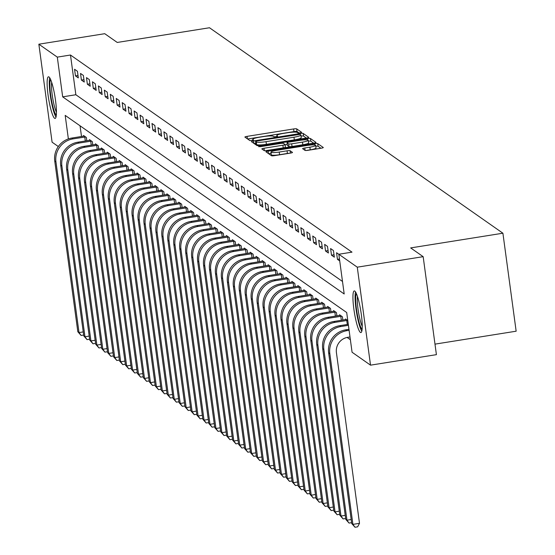 <?xml version="1.0" encoding="UTF-8"?>
<svg xmlns="http://www.w3.org/2000/svg" width="555" height="555" viewBox="0 0 555 555"><rect width="100%" height="100%" fill="white"/><g stroke="black" fill="none" stroke-linecap="round" stroke-linejoin="round"><path stroke-width="0.83" d="M300.151 132.86L301.636 132.347L296.668 128.864A2.65 0.395 -7.7 0 0 293.616 128.954L247.051 136.37A2.65 0.395 -7.7 0 0 244.887 137.057A2.65 0.395 -7.7 0 0 244.928 137.113L249.896 140.588L253.552 140.054L252.879 139.562A8.485 1.256 -7.7 0 1 252.747 139.381A8.485 1.256 -7.7 0 1 259.657 137.196L263.542 136.579A8.485 1.256 -7.7 0 1 273.317 136.308L273.955 136.759L276.099 136.696L277.611 136.218L276.938 135.732A8.485 1.256 -7.7 0 1 276.806 135.545A8.485 1.256 -7.7 0 1 283.716 133.36L287.601 132.742A8.485 1.256 -7.7 0 1 297.376 132.472L298.014 132.922L300.151 132.86M360.382 332.403A21.076 3.295 80.9 0 1 354.097 310.703A21.076 3.295 80.9 0 1 354.27 290.938A21.076 3.295 80.9 0 1 354.798 291.091A21.076 3.295 80.9 0 1 361.083 312.791A21.076 3.295 80.9 0 1 360.91 332.563A21.076 3.295 80.9 0 1 360.382 332.403M54.577 118.27A21.076 3.295 80.9 0 1 48.285 96.57A21.076 3.295 80.9 0 1 48.465 76.798A21.076 3.295 80.9 0 1 48.993 76.958A21.076 3.295 80.9 0 1 55.278 98.658A21.076 3.295 80.9 0 1 55.098 118.423A21.076 3.295 80.9 0 1 54.577 118.27M305.014 150.384A2.65 0.395 -7.7 0 0 308.067 150.301L321.13 148.22A2.65 0.395 -7.7 0 0 323.294 147.533A2.65 0.395 -7.7 0 0 323.253 147.477L317.731 143.613A2.65 0.395 -7.7 0 0 314.678 143.703L268.114 151.12A2.65 0.395 -7.7 0 0 265.956 151.806A2.65 0.395 -7.7 0 0 265.998 151.862L271.513 155.726A2.65 0.395 -7.7 0 0 274.565 155.643L290.348 153.124A2.65 0.395 -7.7 0 0 292.506 152.445A2.65 0.395 -7.7 0 0 292.464 152.389L290.105 150.731A2.65 0.395 -7.7 0 0 287.053 150.814L279.227 152.063A7.097 1.048 -7.7 0 1 270.944 152.139A7.097 1.048 -7.7 0 1 276.723 150.315L307.38 145.424A7.097 1.048 -7.7 0 1 315.663 145.355A7.097 1.048 -7.7 0 1 309.877 147.179L304.771 147.991A2.65 0.395 -7.7 0 0 302.607 148.678A2.65 0.395 -7.7 0 0 302.648 148.733L305.014 150.384M58.324 146.548L52.094 142.184L38.85 44.199L104.735 33.695L117.237 42.451L209.485 27.75L502.906 233.211L410.658 247.918L423.167 256.674L357.274 267.177L370.525 365.162L352.071 352.238L346.695 312.514L65.185 115.384L68.369 138.93M38.85 44.199L57.304 57.123L62.673 96.847L344.19 293.977L338.821 254.252L357.274 267.177M338.821 254.252L351.995 252.15L70.485 55.021L57.304 57.123M306.589 138.035A2.65 0.395 -7.7 0 0 308.753 137.356A2.65 0.395 -7.7 0 0 308.712 137.3L303.19 133.436A2.65 0.395 -7.7 0 0 300.137 133.519L253.573 140.942A2.65 0.395 -7.7 0 0 251.415 141.622A2.65 0.395 -7.7 0 0 251.457 141.678L256.972 145.542A2.65 0.395 -7.7 0 0 260.024 145.459L306.589 138.035M310.46 138.528L315.982 142.385A2.65 0.395 -7.7 0 1 316.024 142.448A2.65 0.395 -7.7 0 1 313.859 143.128L267.295 150.551A2.65 0.395 -7.7 0 1 264.242 150.634L261.877 148.983A2.65 0.395 -7.7 0 1 261.835 148.927A2.65 0.395 -7.7 0 1 264 148.24L282.883 145.23A2.65 0.395 -7.7 0 0 285.048 144.55A2.65 0.395 -7.7 0 0 285.006 144.494L283.438 143.398A2.65 0.395 -7.7 0 0 280.379 143.481L260.725 146.617L258.554 146.631L260.066 146.152L307.408 138.611A2.65 0.395 -7.7 0 1 310.46 138.528L310.821 141.171L313.658 143.162M70.485 55.021L75.855 94.745L342.497 281.461M75.459 75.889L78.317 77.894L77.422 71.269L74.564 69.271L75.459 75.889L77.991 75.487M81.412 80.059L84.27 82.064L83.375 75.438L80.517 73.44L81.412 80.059L83.951 79.656M87.371 84.228L90.229 86.233L89.334 79.608L86.476 77.61L87.371 84.228L89.903 83.826M93.323 88.398L96.181 90.403L95.287 83.777L92.428 81.779L93.323 88.398L95.855 87.995M99.276 92.567L102.134 94.572L101.239 87.947L98.381 85.949L99.276 92.567L101.808 92.165M105.228 96.736L108.086 98.741L107.191 92.116L104.333 90.118L105.228 96.736L107.767 96.334M111.187 100.906L114.046 102.911L113.151 96.286L110.292 94.288L111.187 100.906L113.719 100.504M117.14 105.075L119.998 107.08L119.103 100.455L116.245 98.457L117.14 105.075L119.672 104.673M123.092 109.245L125.95 111.25L125.055 104.624L122.197 102.626L123.092 109.245L125.624 108.842M129.051 113.414L131.903 115.419L131.008 108.794L128.156 106.796L129.051 113.414L131.584 113.012M135.004 117.584L137.862 119.589L136.967 112.963L134.109 110.965L135.004 117.584L137.536 117.181M140.956 121.753L143.814 123.758L142.919 117.133L140.061 115.135L140.956 121.753L143.488 121.351M146.908 125.923L149.767 127.927L148.872 121.302L146.014 119.304L146.908 125.923L149.441 125.52M152.868 130.092L155.726 132.097L154.831 125.472L151.973 123.474L152.868 130.092L155.4 129.69M158.82 134.261L161.678 136.266L160.783 129.641L157.925 127.643L158.82 134.261L161.352 133.859M164.773 138.431L167.631 140.429L166.736 133.81L163.878 131.812L164.773 138.431L167.305 138.029M170.725 142.6L173.583 144.598L172.688 137.98L169.83 135.982L170.725 142.6L173.257 142.198M176.684 146.77L179.542 148.768L178.648 142.149L175.789 140.151L176.684 146.77L179.216 146.367M182.637 150.939L185.495 152.937L184.6 146.319L181.742 144.321L182.637 150.939L185.169 150.537M188.589 155.109L191.447 157.107L190.552 150.488L187.694 148.49L188.589 155.109L191.121 154.706M194.541 159.278L197.4 161.276L196.505 154.658L193.646 152.66L194.541 159.278L197.08 158.876M200.501 163.447L203.359 165.445L202.464 158.827L199.606 156.829L200.501 163.447L203.033 163.045M206.453 167.617L209.311 169.615L208.416 162.997L205.558 160.999L206.453 167.617L208.985 167.215M212.405 171.786L215.264 173.784L214.369 167.166L211.51 165.168L212.405 171.786L214.938 171.384M218.358 175.956L221.216 177.954L220.321 171.335L217.463 169.337L218.358 175.956L220.897 175.553M224.317 180.125L227.175 182.123L226.28 175.505L223.422 173.507L224.317 180.125L226.849 179.723M230.269 184.295L233.128 186.293L232.233 179.674L229.375 177.676L230.269 184.295L232.802 183.892M236.222 188.464L239.08 190.462L238.185 183.844L235.327 181.839L236.222 188.464L238.754 188.062M242.181 192.634L245.032 194.632L244.138 188.013L241.279 186.008L242.181 192.634L244.713 192.231M248.134 196.803L250.992 198.801L250.097 192.183L247.239 190.178L248.134 196.803L250.666 196.401M254.086 200.972L256.944 202.97L256.049 196.352L253.191 194.347L254.086 200.972L256.618 200.57M260.038 205.142L262.897 207.14L262.002 200.522L259.143 198.517L260.038 205.142L262.57 204.739M265.998 209.311L268.856 211.309L267.961 204.691L265.103 202.686L265.998 209.311L268.53 208.909M271.95 213.481L274.808 215.479L273.913 208.86L271.055 206.855L271.95 213.481L274.482 213.078M277.902 217.65L280.761 219.648L279.866 213.03L277.007 211.025L277.902 217.65L280.435 217.248M283.855 221.82L286.713 223.818L285.818 217.199L282.96 215.194L283.855 221.82L286.387 221.417M289.814 225.989L292.672 227.987L291.777 221.369L288.919 219.364L289.814 225.989L292.346 225.58M295.766 230.158L298.625 232.156L297.73 225.538L294.872 223.533L295.766 230.158L298.299 229.749M301.719 234.328L304.577 236.326L303.682 229.708L300.824 227.703L301.719 234.328L304.251 233.919M307.671 238.497L310.529 240.495L309.635 233.877L306.776 231.872L307.671 238.497L310.203 238.088M313.63 242.667L316.489 244.665L315.594 238.046L312.736 236.041L313.63 242.667L316.163 242.257M319.583 246.836L322.441 248.834L321.546 242.216L318.688 240.211L319.583 246.836L322.115 246.427M325.535 251.006L328.394 253.004L327.499 246.385L324.64 244.38L325.535 251.006L328.067 250.596M331.488 255.175L334.346 257.173L333.451 250.555L330.593 248.55L331.488 255.175L334.027 254.766M338.827 254.315L336.552 252.719L337.447 259.345L339.722 260.94M347.104 337.433L350.378 339.722M80.052 125.798L81.502 136.516M83.611 136.176L83.514 135.475L86.372 137.48L86.823 140.783M89.563 140.346L89.473 139.645L92.331 141.65L92.775 144.952M95.522 144.515L95.425 143.814L98.284 145.819L98.728 149.122M101.475 148.684L101.378 147.984L104.236 149.989L104.687 153.291M107.427 152.854L107.33 152.153L110.188 154.158L110.639 157.46M113.38 157.023L113.289 156.323L116.148 158.328L116.592 161.63M119.339 161.193L119.242 160.492L122.1 162.497L122.544 165.799M125.291 165.362L125.194 164.662L128.052 166.667L128.503 169.969M131.244 169.532L131.153 168.831L134.012 170.836L134.456 174.138M137.196 173.701L137.106 173L139.964 175.005L140.408 178.308M143.155 177.871L143.058 177.17L145.916 179.175L146.36 182.477M149.108 182.04L149.011 181.339L151.869 183.344L152.32 186.647M155.06 186.209L154.97 185.509L157.828 187.514L158.272 190.816M161.012 190.379L160.922 189.678L163.78 191.683L164.225 194.985M166.972 194.548L166.875 193.848L169.733 195.846L170.184 199.155M172.924 198.718L172.827 198.017L175.685 200.015L176.136 203.324M178.876 202.887L178.786 202.186L181.645 204.184L182.089 207.494M184.836 207.057L184.739 206.356L187.597 208.354L188.041 211.663M190.788 211.226L190.691 210.525L193.549 212.523L194 215.833M196.741 215.395L196.643 214.695L199.502 216.693L199.953 220.002M202.693 219.565L202.603 218.864L205.461 220.862L205.905 224.171M208.652 223.734L208.555 223.034L211.413 225.032L211.857 228.341M214.605 227.904L214.507 227.203L217.366 229.201L217.817 232.51M220.557 232.073L220.46 231.373L223.318 233.371L223.769 236.68M226.509 236.243L226.419 235.542L229.277 237.54L229.721 240.849M232.469 240.412L232.372 239.711L235.23 241.709L235.674 245.019M238.421 244.582L238.324 243.881L241.182 245.879L241.633 249.188M244.373 248.751L244.283 248.05L247.135 250.048L247.585 253.357M250.326 252.92L250.236 252.22L253.094 254.218L253.538 257.527M256.285 257.09L256.188 256.389L259.046 258.387L259.49 261.696M262.238 261.259L262.14 260.559L264.999 262.557L265.45 265.866M268.19 265.429L268.1 264.728L270.958 266.726L271.402 270.035M274.142 269.591L274.052 268.897L276.91 270.896L277.354 274.205M280.102 273.761L280.004 273.067L282.863 275.065L283.314 278.374M286.054 277.93L285.957 277.236L288.815 279.234L289.266 282.544M292.006 282.1L291.916 281.406L294.774 283.404L295.218 286.713M297.966 286.269L297.868 285.575L300.727 287.573L301.171 290.882M303.918 290.438L303.821 289.745L306.679 291.743L307.13 295.052M309.87 294.608L309.773 293.914L312.631 295.912L313.082 299.221M315.823 298.777L315.733 298.084L318.591 300.082L319.035 303.391M321.782 302.947L321.685 302.253L324.543 304.251L324.987 307.56M327.734 307.116L327.637 306.422L330.496 308.42L330.947 311.73M333.687 311.286L333.59 310.592L336.448 312.59L336.899 315.899M339.639 315.455L339.549 314.761L342.407 316.759L342.851 320.068M345.599 319.625L345.501 318.931L347.777 320.526M434.988 344.135L516.15 331.203L502.906 233.211M423.167 256.674L436.41 354.659L370.525 365.162M75.855 94.745L62.673 96.847M337.447 259.345L339.466 259.019M299.124 132.985L297.029 131.514A2.65 0.395 -7.7 0 0 293.977 131.597L247.613 138.993M255.813 143.287L254.134 143.558M306.388 138.07L303.55 136.079A2.65 0.395 -7.7 0 0 301.039 136.086M300.082 134.372L257.076 140.942L255.564 141.421L256.264 141.941A8.485 1.256 -7.7 0 0 266.039 141.664L293.983 137.21A8.485 1.256 -7.7 0 0 300.893 135.031A8.485 1.256 -7.7 0 0 300.761 134.844L300.082 134.372M255.938 144.022L255.591 141.463M301.122 137.494A8.485 1.256 -7.7 0 1 301.254 137.675A8.485 1.256 -7.7 0 1 294.337 139.86L266.4 144.314A8.485 1.256 -7.7 0 1 256.625 144.584L255.945 144.113M265.255 150.745L283.244 147.88A2.65 0.395 -7.7 0 0 285.402 147.2A2.65 0.395 -7.7 0 0 285.36 147.137L285.02 144.612M285.09 144.876L287.254 144.529M302.482 142.108A7.097 1.048 -7.7 0 0 308.261 140.283A7.097 1.048 -7.7 0 0 299.977 140.359L289.176 142.08A2.65 0.395 -7.7 0 0 287.018 142.76A2.65 0.395 -7.7 0 0 287.06 142.815L288.628 143.911A2.65 0.395 -7.7 0 0 291.68 143.828L302.482 142.108L302.836 144.758A7.097 1.048 -7.7 0 0 308.615 142.933L308.261 140.283M287.4 145.341A2.65 0.395 -7.7 0 0 287.372 145.41A2.65 0.395 -7.7 0 0 287.414 145.465L287.06 142.815M302.836 144.758L292.041 146.478A2.65 0.395 -7.7 0 1 288.982 146.562L287.414 145.465M310.821 141.171A2.65 0.395 -7.7 0 0 308.379 141.171M315.663 145.355L316.017 147.998A7.097 1.048 -7.7 0 1 310.238 149.829L306.02 150.495M270.944 152.139L271.298 154.79A7.097 1.048 -7.7 0 0 279.581 154.713L279.227 152.063M289.453 153.27A2.65 0.395 -7.7 0 0 287.407 153.464L279.581 154.713M271.104 153.353L268.675 153.742M320.929 148.254L318.091 146.263A2.65 0.395 -7.7 0 0 315.781 146.249M83.666 335.053L81.106 335.463L77.825 331.751L79.018 332.584L55.944 161.9A20.264 19.793 -55 0 1 73.024 138.889L85.595 136.932M84.291 136.024L71.831 138.056L73.024 138.889M77.825 331.751L54.751 161.068A20.264 19.793 -55 0 1 71.831 138.056M81.106 335.463L79.018 332.584L83.243 331.911M85.31 141.025L84.769 137.016M89.619 339.223L87.059 339.632L83.784 335.921L84.971 336.753L61.896 166.07A20.264 19.793 -55 0 1 78.977 143.058L91.554 141.102M90.25 140.193L77.783 142.226L78.977 143.058M83.784 335.921L60.703 165.237A20.264 19.793 -55 0 1 77.783 142.226M87.059 339.632L84.971 336.753L89.195 336.08M91.263 145.195L90.722 141.185M95.571 343.392L93.011 343.802L89.737 340.09L90.93 340.923L67.849 170.239A20.264 19.793 -55 0 1 84.929 147.228L97.507 145.271M96.202 144.362L83.743 146.395L84.929 147.228M89.737 340.09L66.662 169.407A20.264 19.793 -55 0 1 83.743 146.395M93.011 343.802L90.93 340.923L95.148 340.25M97.215 149.364L96.674 145.355M101.53 347.562L98.963 347.971L95.689 344.26L96.882 345.092L73.801 174.409A20.264 19.793 -55 0 1 90.888 151.397L103.459 149.441M102.155 148.532L89.695 150.565L90.888 151.397M95.689 344.26L72.615 173.576A20.264 19.793 -55 0 1 89.695 150.565M98.963 347.971L96.882 345.092L101.1 344.419M103.174 153.534L102.626 149.524M107.483 351.731L104.923 352.141L101.641 348.429L102.835 349.262L79.76 178.578A20.264 19.793 -55 0 1 96.841 155.566L109.411 153.61M108.114 152.701L95.647 154.734L96.841 155.566M101.641 348.429L78.567 177.746A20.264 19.793 -55 0 1 95.647 154.734M104.923 352.141L102.835 349.262L107.059 348.589M109.127 157.703L108.586 153.693M56.305 115.149A18.239 2.851 80.9 0 1 49.901 86.386A18.239 2.851 80.9 0 1 50.63 79.538M51.671 82.313A16.886 2.643 -99.1 0 0 51.511 86.982A16.886 2.643 -99.1 0 0 56.43 112.186M49.742 77.818A20.937 3.274 -99.1 0 0 49.305 84.776A20.937 3.274 -99.1 0 0 55.999 117.056M355.547 291.958A20.937 3.274 -99.1 0 0 356.463 311.931A20.937 3.274 -99.1 0 0 361.804 331.196M362.117 329.288A18.239 2.851 80.9 0 1 356.879 311.861A18.239 2.851 80.9 0 1 356.435 293.671M357.475 296.446A16.886 2.643 -99.1 0 0 358.405 311.619A16.886 2.643 -99.1 0 0 362.242 326.326M113.435 355.901L110.875 356.31L107.601 352.598L108.787 353.431L85.713 182.748A20.264 19.793 -55 0 1 102.793 159.736L115.371 157.78M114.066 156.871L101.6 158.903L102.793 159.736M107.601 352.598L84.52 181.915A20.264 19.793 -55 0 1 101.6 158.903M110.875 356.31L108.787 353.431L113.012 352.758M115.079 161.873L114.538 157.863M119.387 360.07L116.828 360.479L113.553 356.768L114.746 357.6L91.665 186.917A20.264 19.793 -55 0 1 108.745 163.905L121.323 161.949M120.019 161.04L107.559 163.073L108.745 163.905M113.553 356.768L90.479 186.085A20.264 19.793 -55 0 1 107.559 163.073M116.828 360.479L114.746 357.6L118.964 356.927M121.032 166.042L120.49 162.032M125.347 364.24L122.78 364.649L119.505 360.937L120.699 361.77L97.618 191.087A20.264 19.793 -55 0 1 114.705 168.075L127.275 166.118M125.971 165.21L113.511 167.242L114.705 168.075M119.505 360.937L96.431 190.254A20.264 19.793 -55 0 1 113.511 167.242M122.78 364.649L120.699 361.77L124.917 361.097M126.991 170.212L126.443 166.202M131.299 368.409L128.739 368.818L125.465 365.107L126.651 365.939L103.577 195.256A20.264 19.793 -55 0 1 120.657 172.244L133.235 170.288M131.93 169.379L119.464 171.412L120.657 172.244M125.465 365.107L102.384 194.423A20.264 19.793 -55 0 1 119.464 171.412M128.739 368.818L126.651 365.939L130.876 365.266M132.943 174.381L132.402 170.371M137.251 372.578L134.692 372.988L131.417 369.276L132.603 370.109L109.529 199.425A20.264 19.793 -55 0 1 126.609 176.414L139.187 174.457M137.883 173.548L125.416 175.581L126.609 176.414M131.417 369.276L108.336 198.593A20.264 19.793 -55 0 1 125.416 175.581M134.692 372.988L132.603 370.109L136.828 369.436M138.896 178.55L138.355 174.541M143.204 376.748L140.644 377.157L137.369 373.446L138.563 374.278L115.482 203.595A20.264 19.793 -55 0 1 132.562 180.583L145.139 178.627M143.835 177.718L131.375 179.751L132.562 180.583M137.369 373.446L114.295 202.762A20.264 19.793 -55 0 1 131.375 179.751M140.644 377.157L138.563 374.278L142.781 373.605M144.848 182.72L144.307 178.71M149.163 380.917L146.596 381.327L143.322 377.615L144.515 378.448L121.441 207.764A20.264 19.793 -55 0 1 138.521 184.753L151.092 182.796M149.788 181.88L137.328 183.92L138.521 184.753M143.322 377.615L120.248 206.932A20.264 19.793 -55 0 1 137.328 183.92M146.596 381.327L144.515 378.448L148.733 377.775M150.807 186.889L150.266 182.879M155.116 385.087L152.556 385.496L149.281 381.785L150.467 382.617L127.393 211.934A20.264 19.793 -55 0 1 144.473 188.922L157.051 186.966M155.747 186.05L143.28 188.089L144.473 188.922M149.281 381.785L126.2 211.101A20.264 19.793 -55 0 1 143.28 188.089M152.556 385.496L150.467 382.617L154.692 381.944M156.76 191.059L156.219 187.049M161.068 389.256L158.508 389.665L155.233 385.954L156.42 386.786L133.346 216.103A20.264 19.793 -55 0 1 150.426 193.091L163.004 191.135M161.699 190.219L149.239 192.259L150.426 193.091M155.233 385.954L132.152 215.271A20.264 19.793 -55 0 1 149.239 192.259M158.508 389.665L156.42 386.786L160.645 386.113M162.712 195.228L162.171 191.218M167.02 393.426L164.46 393.835L161.186 390.123L162.379 390.956L139.298 220.273A20.264 19.793 -55 0 1 156.378 197.261L168.956 195.304M167.652 194.389L155.192 196.428L156.378 197.261M161.186 390.123L138.112 219.44A20.264 19.793 -55 0 1 155.192 196.428M164.46 393.835L162.379 390.956L166.597 390.283M168.665 199.398L168.123 195.388M172.98 397.595L170.42 398.004L167.138 394.293L168.331 395.125L145.257 224.442A20.264 19.793 -55 0 1 162.338 201.43L174.908 199.474M173.604 198.558L161.144 200.598L162.338 201.43M167.138 394.293L144.064 223.609A20.264 19.793 -55 0 1 161.144 200.598M170.42 398.004L168.331 395.125L172.549 394.452M174.624 203.567L174.083 199.557M178.932 401.764L176.372 402.167L173.098 398.462L174.284 399.295L151.21 228.611A20.264 19.793 -55 0 1 168.29 205.6L180.868 203.643M179.563 202.728L167.097 204.767L168.29 205.6M173.098 398.462L150.017 227.779A20.264 19.793 -55 0 1 167.097 204.767M176.372 402.167L174.284 399.295L178.509 398.622M180.576 207.736L180.035 203.727M184.884 405.934L182.324 406.336L179.05 402.632L180.243 403.464L157.162 232.781A20.264 19.793 -55 0 1 174.242 209.769L186.82 207.813M185.516 206.897L173.056 208.937L174.242 209.769M179.05 402.632L155.969 231.948A20.264 19.793 -55 0 1 173.056 208.937M182.324 406.336L180.243 403.464L184.461 402.791M186.529 211.906L185.987 207.896M190.844 410.103L188.277 410.506L185.002 406.794L186.196 407.634L163.114 236.95A20.264 19.793 -55 0 1 180.195 213.939L192.772 211.982M191.468 211.066L179.008 213.106L180.195 213.939M185.002 406.794L161.928 236.118A20.264 19.793 -55 0 1 179.008 213.106M188.277 410.506L186.196 407.634L190.414 406.961M192.481 216.075L191.94 212.065M196.796 414.273L194.236 414.675L190.955 410.964L192.148 411.803L169.074 241.12A20.264 19.793 -55 0 1 186.154 218.108L198.725 216.152M197.42 215.236L184.961 217.276L186.154 218.108M190.955 410.964L167.881 240.287A20.264 19.793 -55 0 1 184.961 217.276M194.236 414.675L192.148 411.803L196.373 411.13M198.44 220.245L197.899 216.235M202.748 418.442L200.189 418.845L196.914 415.133L198.1 415.973L175.026 245.289A20.264 19.793 -55 0 1 192.106 222.277L204.684 220.321M203.38 219.405L190.913 221.445L192.106 222.277M196.914 415.133L173.833 244.457A20.264 19.793 -55 0 1 190.913 221.445M200.189 418.845L198.1 415.973L202.325 415.3M204.393 224.414L203.851 220.404M208.701 422.612L206.141 423.014L202.866 419.302L204.06 420.142L180.979 249.459A20.264 19.793 -55 0 1 198.059 226.447L210.636 224.491M209.332 223.575L196.872 225.614L198.059 226.447M202.866 419.302L179.792 248.626A20.264 19.793 -55 0 1 196.872 225.614M206.141 423.014L204.06 420.142L208.278 419.469M210.345 228.584L209.804 224.574M214.66 426.781L212.093 427.183L208.819 423.472L210.012 424.311L186.931 253.628A20.264 19.793 -55 0 1 204.018 230.616L216.589 228.66M215.284 227.744L202.825 229.784L204.018 230.616M208.819 423.472L185.745 252.796A20.264 19.793 -55 0 1 202.825 229.784M212.093 427.183L210.012 424.311L214.23 423.638M216.304 232.753L215.756 228.743M220.612 430.951L218.053 431.353L214.771 427.641L215.964 428.481L192.89 257.798A20.264 19.793 -55 0 1 209.97 234.786L222.541 232.829M221.237 231.914L208.777 233.953L209.97 234.786M214.771 427.641L191.697 256.965A20.264 19.793 -55 0 1 208.777 233.953M218.053 431.353L215.964 428.481L220.189 427.808M222.257 236.923L221.716 232.913M226.565 435.12L224.005 435.522L220.73 431.811L221.917 432.65L198.843 261.967A20.264 19.793 -55 0 1 215.923 238.955L228.5 236.999M227.196 236.083L214.729 238.123L215.923 238.955M220.73 431.811L197.649 261.134A20.264 19.793 -55 0 1 214.729 238.123M224.005 435.522L221.917 432.65L226.142 431.977M228.209 241.092L227.668 237.082M232.517 439.283L229.957 439.692L226.683 435.98L227.876 436.82L204.795 266.136A20.264 19.793 -55 0 1 221.875 243.125L234.453 241.168M233.149 240.253L220.689 242.292L221.875 243.125M226.683 435.98L203.609 265.304A20.264 19.793 -55 0 1 220.689 242.292M229.957 439.692L227.876 436.82L232.094 436.147M234.161 245.261L233.62 241.252M238.477 443.452L235.91 443.861L232.635 440.15L233.828 440.989L210.747 270.306A20.264 19.793 -55 0 1 227.834 247.294L240.405 245.338M239.101 244.422L226.641 246.462L227.834 247.294M232.635 440.15L209.561 269.473A20.264 19.793 -55 0 1 226.641 246.462M235.91 443.861L233.828 440.989L238.046 440.316M240.121 249.431L239.573 245.421M244.429 447.621L241.869 448.031L238.588 444.319L239.781 445.159L216.707 274.475A20.264 19.793 -55 0 1 233.787 251.464L246.358 249.507M245.06 248.591L232.594 250.631L233.787 251.464M238.588 444.319L215.513 273.643A20.264 19.793 -55 0 1 232.594 250.631M241.869 448.031L239.781 445.159L244.006 444.486M246.073 253.6L245.532 249.59M250.381 451.791L247.821 452.2L244.547 448.489L245.733 449.328L222.659 278.645A20.264 19.793 -55 0 1 239.739 255.633L252.317 253.677M251.013 252.761L238.546 254.8L239.739 255.633M244.547 448.489L221.466 277.812A20.264 19.793 -55 0 1 238.546 254.8M247.821 452.2L245.733 449.328L249.958 448.655M252.025 257.77L251.484 253.76M256.334 455.96L253.774 456.37L250.499 452.658L251.692 453.497L228.611 282.814A20.264 19.793 -55 0 1 245.692 259.802L258.269 257.846M256.965 256.93L244.505 258.97L245.692 259.802M250.499 452.658L227.425 281.982A20.264 19.793 -55 0 1 244.505 258.97M253.774 456.37L251.692 453.497L255.91 452.825M257.978 261.939L257.437 257.929M262.293 460.13L259.726 460.539L256.452 456.827L257.645 457.66L234.571 286.984A20.264 19.793 -55 0 1 251.651 263.972L264.222 262.015M262.917 261.1L250.458 263.139L251.651 263.972M256.452 456.827L233.377 286.151A20.264 19.793 -55 0 1 250.458 263.139M259.726 460.539L257.645 457.66L261.863 456.987M263.937 266.109L263.389 262.099M268.245 464.299L265.685 464.708L262.411 460.997L263.597 461.829L240.523 291.153A20.264 19.793 -55 0 1 257.603 268.141L270.181 266.185M268.877 265.269L256.41 267.302L257.603 268.141M262.411 460.997L239.33 290.32A20.264 19.793 -55 0 1 256.41 267.302M265.685 464.708L263.597 461.829L267.822 461.156M269.89 270.278L269.348 266.268M274.198 468.469L271.638 468.878L268.363 465.166L269.55 465.999L246.475 295.322A20.264 19.793 -55 0 1 263.556 272.311L276.133 270.354M274.829 269.439L262.369 271.471L263.556 272.311M268.363 465.166L245.282 294.49A20.264 19.793 -55 0 1 262.369 271.471M271.638 468.878L269.55 465.999L273.775 465.326M275.842 274.447L275.301 270.438M280.15 472.638L277.59 473.047L274.316 469.336L275.509 470.168L252.428 299.492A20.264 19.793 -55 0 1 269.508 276.48L282.086 274.524M280.781 273.608L268.322 275.641L269.508 276.48M274.316 469.336L251.242 298.659A20.264 19.793 -55 0 1 268.322 275.641M277.59 473.047L275.509 470.168L279.727 469.495M281.794 278.617L281.253 274.607M286.109 476.807L283.543 477.217L280.268 473.505L281.461 474.338L258.387 303.661A20.264 19.793 -55 0 1 275.467 280.65L288.038 278.693M286.734 277.777L274.274 279.81L275.467 280.65M280.268 473.505L257.194 302.829A20.264 19.793 -55 0 1 274.274 279.81M283.543 477.217L281.461 474.338L285.679 473.665M287.754 282.786L287.212 278.776M292.062 480.977L289.502 481.386L286.227 477.675L287.414 478.507L264.34 307.831A20.264 19.793 -55 0 1 281.42 284.819L293.997 282.863M292.693 281.947L280.226 283.98L281.42 284.819M286.227 477.675L263.146 306.998A20.264 19.793 -55 0 1 280.226 283.98M289.502 481.386L287.414 478.507L291.639 477.834M293.706 286.956L293.165 282.946M298.014 485.146L295.454 485.556L292.18 481.844L293.366 482.677L270.292 312A20.264 19.793 -55 0 1 287.372 288.988L299.95 287.032M298.646 286.116L286.186 288.149L287.372 288.988M292.18 481.844L269.099 311.168A20.264 19.793 -55 0 1 286.186 288.149M295.454 485.556L293.366 482.677L297.591 482.004M299.658 291.125L299.117 287.115M303.967 489.316L301.407 489.725L298.132 486.013L299.325 486.846L276.244 316.17A20.264 19.793 -55 0 1 293.324 293.158L305.902 291.202M304.598 290.286L292.138 292.318L293.324 293.158M298.132 486.013L275.058 315.337A20.264 19.793 -55 0 1 292.138 292.318M301.407 489.725L299.325 486.846L303.543 486.173M305.611 295.295L305.07 291.285M309.926 493.485L307.366 493.894L304.084 490.183L305.278 491.015L282.204 320.339A20.264 19.793 -55 0 1 299.284 297.327L311.854 295.371M310.55 294.455L298.091 296.488L299.284 297.327M304.084 490.183L281.01 319.507A20.264 19.793 -55 0 1 298.091 296.488M307.366 493.894L305.278 491.015L309.503 490.342M311.57 299.464L311.029 295.454M315.878 497.655L313.318 498.064L310.044 494.352L311.23 495.185L288.156 324.508A20.264 19.793 -55 0 1 305.236 301.497L317.814 299.54M316.51 298.625L304.043 300.657L305.236 301.497M310.044 494.352L286.963 323.669A20.264 19.793 -55 0 1 304.043 300.657M313.318 498.064L311.23 495.185L315.455 494.512M317.522 303.634L316.981 299.624M321.831 501.824L319.271 502.233L315.996 498.522L317.189 499.354L294.108 328.678A20.264 19.793 -55 0 1 311.188 305.666L323.766 303.71M322.462 302.794L310.002 304.827L311.188 305.666M315.996 498.522L292.915 327.839A20.264 19.793 -55 0 1 310.002 304.827M319.271 502.233L317.189 499.354L321.407 498.681M323.475 307.796L322.934 303.793M327.79 505.993L325.223 506.403L321.949 502.691L323.142 503.524L300.061 332.847A20.264 19.793 -55 0 1 317.148 309.836L329.719 307.879M328.414 306.964L315.955 308.996L317.148 309.836M321.949 502.691L298.874 332.008A20.264 19.793 -55 0 1 315.955 308.996M325.223 506.403L323.142 503.524L327.36 502.851M329.427 311.966L328.886 307.963M333.742 510.163L331.182 510.572L327.901 506.861L329.094 507.693L306.02 337.017A20.264 19.793 -55 0 1 323.1 314.005L335.671 312.049M334.367 311.133L321.907 313.166L323.1 314.005M327.901 506.861L304.827 336.177A20.264 19.793 -55 0 1 321.907 313.166M331.182 510.572L329.094 507.693L333.319 507.02M335.387 316.135L334.845 312.132M339.695 514.332L337.135 514.742L333.86 511.03L335.047 511.863L311.972 341.186A20.264 19.793 -55 0 1 329.053 318.168L341.63 316.218M340.326 315.302L327.859 317.335L329.053 318.168M333.86 511.03L310.779 340.347A20.264 19.793 -55 0 1 327.859 317.335M337.135 514.742L335.047 511.863L339.272 511.19M341.339 320.304L340.798 316.301M345.647 518.502L343.087 518.911L339.813 515.2L341.006 516.032L317.925 345.356A20.264 19.793 -55 0 1 335.005 322.337L347.583 320.388M346.278 319.472L333.819 321.505L335.005 322.337M339.813 515.2L316.738 344.516A20.264 19.793 -55 0 1 333.819 321.505M343.087 518.911L341.006 516.032L345.224 515.359M347.291 324.474L346.75 320.471M351.606 522.671L349.039 523.081L345.765 519.369L346.958 520.202L323.877 349.525A20.264 19.793 -55 0 1 340.964 326.506L348.429 325.32M345.765 519.369L322.691 348.686A20.264 19.793 -55 0 1 339.771 325.674L348.29 324.314M349.039 523.081L346.958 520.202L351.176 519.529M350.004 336.947L347.812 337.301A13.507 13.195 125 0 0 336.42 352.64L359.501 523.323L357.635 526.827L354.999 527.25L351.717 523.538L328.643 352.855A20.264 19.793 -55 0 1 345.723 329.843L348.97 329.33M351.717 523.538L352.911 524.371L329.837 353.695A20.264 19.793 -55 0 1 346.917 330.676L349.109 330.329M354.999 527.25L352.911 524.371L359.501 523.323M277.042 136.502L276.938 135.732M252.983 140.332L252.879 139.562M247.384 138.833L247.051 136.37M293.977 131.597L293.616 128.954M297.029 131.514L296.668 128.864M253.906 143.398L253.573 140.942M300.269 134.504L300.137 133.519M303.55 136.079L303.19 133.436M256.625 144.584L256.264 141.941M266.4 144.314L266.039 141.664M294.337 139.86L293.983 137.21M264.326 150.676L264 148.24M283.244 147.88L282.883 145.23M260.142 146.693L260.066 146.152M307.588 139.943L307.408 138.611M288.982 146.562L288.628 143.911M292.041 146.478L291.68 143.828M305.097 150.426L304.771 147.991M310.238 149.829L309.877 147.179M287.407 153.464L287.053 150.814M290.425 153.111L290.105 150.731M268.447 153.582L268.114 151.12M314.851 144.987L314.678 143.703M318.091 146.263L317.731 143.613M54.751 161.068L55.944 161.9M60.703 165.237L61.896 166.07M66.662 169.407L67.849 170.239M72.615 173.576L73.801 174.409M78.567 177.746L79.76 178.578M84.52 181.915L85.713 182.748M90.479 186.085L91.665 186.917M96.431 190.254L97.618 191.087M102.384 194.423L103.577 195.256M108.336 198.593L109.529 199.425M114.295 202.762L115.482 203.595M120.248 206.932L121.441 207.764M126.2 211.101L127.393 211.934M132.152 215.271L133.346 216.103M138.112 219.44L139.298 220.273M144.064 223.609L145.257 224.442M150.017 227.779L151.21 228.611M155.969 231.948L157.162 232.781M161.928 236.118L163.114 236.95M167.881 240.287L169.074 241.12M173.833 244.457L175.026 245.289M179.792 248.626L180.979 249.459M185.745 252.796L186.931 253.628M191.697 256.965L192.89 257.798M197.649 261.134L198.843 261.967M203.609 265.304L204.795 266.136M209.561 269.473L210.747 270.306M215.513 273.643L216.707 274.475M221.466 277.812L222.659 278.645M227.425 281.982L228.611 282.814M233.377 286.151L234.571 286.984M239.33 290.32L240.523 291.153M245.282 294.49L246.475 295.322M251.242 298.659L252.428 299.492M257.194 302.829L258.387 303.661M263.146 306.998L264.34 307.831M269.099 311.168L270.292 312M275.058 315.337L276.244 316.17M281.01 319.507L282.204 320.339M286.963 323.669L288.156 324.508M292.915 327.839L294.108 328.678M298.874 332.008L300.061 332.847M304.827 336.177L306.02 337.017M310.779 340.347L311.972 341.186M316.738 344.516L317.925 345.356M339.771 325.674L340.964 326.506M322.691 348.686L323.877 349.525M345.723 329.843L346.917 330.676M328.643 352.855L329.837 353.695M276.938 136.53L276.806 135.545M252.879 140.359L252.747 139.381M255.917 144.071L255.564 141.421M301.254 137.675L300.893 135.031M285.402 147.2L285.048 144.55M287.372 145.41L287.018 142.76"/></g></svg>
